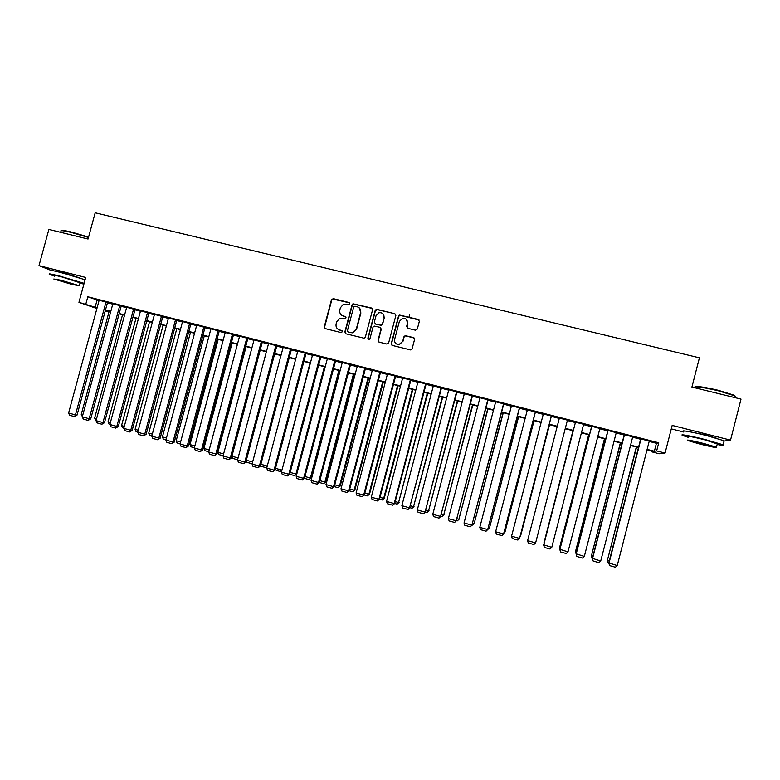<?xml version="1.0" encoding="UTF-8"?>
<svg xmlns="http://www.w3.org/2000/svg" width="780" height="780" viewBox="0 0 780 780"><rect width="100%" height="100%" fill="white"/><g stroke="black" fill="none" stroke-linecap="round" stroke-linejoin="round"><path stroke-width="1.17" d="M349.762 303.8L349.001 302.494L333.323 298.652L331.451 299.783L324.295 326.771L325.367 328.643L341.035 332.563L342.342 331.773L341.591 330.457L339.553 329.95C336.775 328.945 335.624 326.947 336.112 323.963L336.706 321.711L339.953 318.201L345.325 318.552L346.057 317.782L345.296 316.475L343.268 315.968C340.48 314.964 339.329 312.975 339.817 309.991L340.411 307.739L343.288 304.375L349.108 304.541L349.762 303.8M349.537 302.815L332.563 299.013L331.763 300.017L324.616 326.966L325.133 328.555M342.04 330.7L339.553 329.95M345.793 316.758L343.268 315.968M716.986 438.389L705.783 435.006L691.255 432.081M80.096 278.011L63.648 272.873L57.135 271.596M415.399 330.184L417.31 329.033L419.338 321.35L418.226 319.449L399.643 315.091L398.482 316.231L391.287 343.541L392.389 345.442L410.69 349.947L412.123 348.757L414.57 339.466L413.449 337.565L405.22 335.644L403.904 336.814L402.685 341.416L398.999 344.575C395.762 344.37 394.3 342.654 394.622 339.398L399.37 321.418L402.529 318.337C406.048 318.181 407.686 319.878 407.433 323.398L406.643 326.401L407.755 328.292L415.399 330.184M649.165 441.431L656.419 443.293L658.739 442.786L656.653 450.918L665.067 453.082L659.197 453.745L651.222 451.698L653.347 451.386L647.02 449.758M96.895 308.529L78.946 302.338L85.703 277.446L39 265.658L48.867 229.427L88.052 239.031L95.18 212.784L699.416 357.815L691.909 387.065L741 399.106L730.519 440.135L672.175 425.412L665.067 453.082M78.946 302.338L97.09 307.827M658.739 442.786L87.818 296.77L85.829 304.112M372.557 309.875L371.465 307.993L352.979 303.771L352.043 304.834L344.867 331.919L345.95 333.801L364.094 338.218L365.372 337.058L372.557 309.875M377.062 309.368L394.748 313.697L395.85 315.588L388.654 342.888L386.753 344.029L379.168 342.127L378.076 340.236L380.991 329.18L379.899 327.298L374.176 326.05L372.986 327.19L369.954 338.686L369.047 339.505L367.868 338.169L375.17 310.508L376.223 309.397L394.748 313.697M724.025 441.07L730.519 440.135M39 265.658L51.032 270.348M107.513 302.465L99.148 300.232M121.231 305.974L112.876 303.742M135.018 309.504L126.672 307.281M148.873 313.043L140.536 310.83M162.805 316.612L154.469 314.398M176.806 320.19L168.48 317.986M190.876 323.798L182.549 321.584M205.013 327.415L196.706 325.211M219.229 331.052L210.922 328.858M233.512 334.708L225.215 332.514M247.874 338.383L239.587 336.2M262.314 342.069L254.027 339.895M276.822 345.784L268.544 343.619M291.398 349.518L283.14 347.363M306.062 353.262L297.804 351.117M320.794 357.035L312.546 354.9M335.605 360.828L327.366 358.702M350.493 364.64L342.264 362.524M365.459 368.462L356.538 366.005L357.24 366.366L325.991 484.585L333.489 486.671L334.259 486.603L365.508 368.306M380.513 372.314L372.304 370.217M395.635 376.184L387.436 374.088M410.836 380.075L402.656 377.978M426.124 383.984L417.953 381.898M441.49 387.923L433.329 385.827M456.944 391.872L448.793 389.785M472.475 395.85L464.334 393.764M488.085 399.838L479.963 397.761M503.783 403.855L495.671 401.788M519.568 407.891L511.475 405.824M535.431 411.957L527.348 409.89M551.382 416.042L543.319 413.975M567.431 420.147L559.377 418.08M583.615 424.281L575.474 422.204M599.898 428.454L591.649 426.338M616.258 432.637L607.903 430.502M632.707 436.849L624.254 434.684M87.818 296.77L99.031 300.641M107.425 302.786L112.759 304.151M121.144 306.296L126.555 307.681M134.93 309.826L140.429 311.23M148.785 313.375L154.362 314.798M162.718 316.933L168.373 318.386M176.719 320.522L182.442 321.984M190.788 324.119L196.599 325.611M204.925 327.736L210.824 329.248M219.141 331.373L225.118 332.904M233.425 335.029L239.489 336.58M247.786 338.705L253.929 340.285M262.226 342.401L268.447 344M276.734 346.115L283.043 347.734M291.31 349.849L297.706 351.488M305.974 353.603L312.458 355.261M320.707 357.367L327.278 359.053M335.517 361.159L342.176 362.866M350.405 364.972L357.152 366.697M365.372 368.803L372.216 370.549M380.416 372.655L387.348 374.429M395.548 376.526L402.568 378.319M410.748 380.416L417.865 382.239M426.036 384.325L433.241 386.168M441.402 388.264L448.705 390.127M456.846 392.213L464.246 394.105M472.378 396.191L479.875 398.102M487.997 400.189L495.583 402.129M503.695 404.206L511.378 406.175M519.47 408.242L527.26 410.231M535.343 412.298L543.231 414.326M551.294 416.383L559.279 418.431M567.343 420.498L575.386 422.555M583.528 424.632L591.562 426.689M599.8 428.805L607.815 430.852M616.171 432.988L624.166 435.035M632.619 437.2L640.604 439.247M649.252 441.08L640.692 438.886M671.288 428.883L683.69 432.023M651.427 450.898L651.222 451.698M108.244 311.074L108.049 311.805L105.183 311.064M647.117 449.377L654.381 451.24L656.653 450.918M105.476 309.991L110.809 311.366M119.194 313.521L124.605 314.915M132.98 317.07L138.47 318.484M146.835 320.629L152.402 322.062M160.758 324.217L166.403 325.669M174.759 327.815L180.482 329.287M188.819 331.441L194.63 332.933M202.966 335.078L208.855 336.59M217.172 338.735L223.148 340.265M231.455 342.41L237.51 343.97M245.817 346.106L251.95 347.685M260.247 349.82L266.468 351.419M274.745 353.555L281.063 355.173M289.331 357.298L295.727 358.946M303.985 361.072L310.469 362.739M318.718 364.865L325.289 366.551M333.528 368.677L340.187 370.393M348.416 372.508L355.163 374.244M363.382 376.36L370.217 378.115M378.427 380.231L385.349 382.015M393.549 384.121L400.559 385.924M408.749 388.031L415.857 389.863M424.027 391.969L431.233 393.822M439.394 395.918L446.696 397.8M454.837 399.896L462.238 401.798M470.369 403.894L477.857 405.815M485.979 407.911L493.565 409.861M501.676 411.947L509.359 413.927M517.452 416.003L525.242 418.012M533.315 420.089L541.203 422.116M549.266 424.193L557.251 426.25M565.315 428.327L573.358 430.394M581.5 432.49L589.524 434.558M597.773 436.673L605.777 438.74M614.133 440.885L622.128 442.942M630.581 445.117L638.557 447.174M105.251 310.83L108.049 311.805M638.459 447.554L630.484 445.507M622.03 443.323L614.026 441.265M605.68 439.12L597.665 437.053M589.426 434.938L581.402 432.871M573.261 430.774L565.217 428.707M557.154 426.631L549.169 424.573M541.106 422.497L533.218 420.469M525.145 418.392L517.355 416.383M509.262 414.297L501.579 412.318M493.467 410.231L485.881 408.281M477.76 406.195L470.272 404.264M462.14 402.168L454.74 400.267M446.599 398.171L439.296 396.289M431.135 394.192L423.93 392.34M415.76 390.234L408.652 388.401M400.471 386.295L393.452 384.491M385.252 382.375L378.329 380.591M370.12 378.485L363.285 376.72M355.066 374.605L348.319 372.869M340.09 370.753L333.43 369.037M325.192 366.922L318.62 365.225M310.372 363.1L303.888 361.433M295.63 359.307L289.234 357.659M280.966 355.534L274.657 353.906M266.37 351.78L260.149 350.181M251.852 348.046L245.72 346.466M237.412 344.321L231.358 342.761M223.051 340.626L217.074 339.085M208.757 336.95L202.868 335.429M194.532 333.284L188.731 331.793M180.385 329.648L174.661 328.175M166.316 326.02L160.66 324.568M152.305 322.413L146.737 320.98M138.372 318.835L132.883 317.421M124.507 315.266L119.096 313.872M110.721 311.707L105.378 310.333M97.052 300.125L95.102 307.32M656.419 443.293L654.381 451.24M341.806 315.325L343.561 316.173M338.315 329.443L339.856 330.145M372.216 308.441L353.262 303.995L352.326 305.068L345.16 332.114L345.667 333.694M354.998 306.199L353.681 306.998L347.383 330.788L348.143 332.095L352.492 332.67L356.314 329.004L360.623 312.721C361.111 309.728 359.95 307.729 357.152 306.735L354.998 306.199M359.161 307.778L360.896 312.936L356.596 329.189L352.774 332.865L348.426 332.29M395.548 314.194L394.973 313.921M380.591 327.688L381.235 329.375L378.319 340.411L378.787 341.971M377.315 309.592L375.424 310.732L368.121 338.344L368.423 339.407M384.023 317.714C384.238 314.077 382.541 312.409 378.924 312.741L376.019 315.744L374.351 322.052L375.443 323.934L380.455 325.182L382.356 324.031L384.257 317.928L382.931 313.706M384.257 317.928L382.59 324.236L381.401 325.387L375.697 324.139M406.477 319.527L407.648 323.602L407.18 328.019M396.172 343.824L399.214 344.75L402.685 341.416M414.219 338.023L405.424 335.829L404.118 336.999L402.899 341.591M419.075 320.014L399.857 315.305L398.707 316.446L391.511 343.717L391.96 345.267M82.836 414.833L81.266 414.404L109.141 311.308M82.348 416.618L81.266 414.404M106.021 301.918L75.445 414.921L77.044 415.096L107.533 302.396M99.167 300.163L68.611 413.02L75.445 414.921L74.383 416.588L69.605 415.262L68.611 413.02M77.044 415.096L74.383 416.588M61.249 230.666C61.366 230.002 64.808 230.48 71.565 232.089L88.579 237.081M88.481 237.461L71.253 232.43C63.278 230.539 59.865 230.168 61.006 231.319M84.113 283.315L59.416 276.003C50.895 273.887 47.658 273.361 49.696 274.414L54.571 276.178M85.079 279.747L60.391 272.395C51.87 270.29 48.633 269.782 50.661 270.865M54.697 275.74C53.225 274.979 55.565 275.36 61.698 276.88L80.087 282.808M60.801 280.186L53.81 279.006L72.247 284.505L79.297 285.704L60.801 280.186M70.258 283.754L74.792 284.524L58.363 280.205L70.258 283.754M79.96 283.247L83.899 284.076M694.883 386.88C696.442 385.895 704.213 387.026 718.185 390.263L734.624 395.372L735.374 396.649M735.208 397.322L734.984 395.947L718.136 390.721C701.864 387.007 694.034 385.993 694.629 387.699M717.122 444.483C723.041 445.624 725.029 445.721 723.079 444.785L705.608 439.657C691.1 435.962 678.385 433.67 682.792 435.503L688.243 437.346M723.938 441.421L724.103 440.768L706.651 435.601C692.143 431.915 679.409 429.692 683.807 431.564M688.379 436.8C687.073 435.815 692.552 436.81 704.818 439.793L717.268 443.927M703.872 443.508C691.606 440.505 686.127 439.481 687.453 440.437L699.952 444.083C712.13 447.077 717.629 448.11 716.44 447.174L703.872 443.508M700.625 443.986L711.243 445.975L692.572 441.626L700.625 443.986M96.593 418.655L94.624 418.109L122.538 314.759M96.106 420.44L94.624 418.109M110.419 422.497L108.049 421.844L136.003 318.221M109.931 424.281L108.995 424.018L108.049 421.844M124.312 426.358L121.543 425.587L149.526 321.701M123.825 428.142L122.48 427.772L121.543 425.587M138.274 430.228L135.096 429.351L163.127 325.202M137.797 432.032L136.022 431.535L135.096 429.351M119.779 305.438L89.164 418.743L90.724 418.899L121.251 305.906M112.885 303.673L82.3 416.832L89.164 418.743L88.091 420.41L83.284 419.065L82.3 416.832M90.724 418.899L88.091 420.41M133.614 308.977L102.95 422.575L104.471 422.721L135.037 309.426M126.691 307.203L96.047 420.654L102.95 422.575L101.858 424.242L97.032 422.897L96.047 420.654M104.471 422.721L101.858 424.242M147.518 312.536L116.815 426.426L118.287 426.562L148.902 312.975M140.556 310.752L109.873 424.495L116.815 426.426L115.703 428.093L110.848 426.738L109.873 424.495M118.287 426.562L115.703 428.093M161.489 316.105L130.748 430.297L132.171 430.423L162.825 316.534M154.489 314.32L123.776 428.366L130.748 430.297L129.607 431.964L124.732 430.609L123.776 428.366M132.171 430.423L129.607 431.964M152.315 434.128L148.726 433.134L176.787 328.721M151.837 435.932L149.643 435.318L148.726 433.134M175.529 319.702L144.749 434.197L146.133 434.304L176.826 320.112M168.499 317.899L137.738 432.247L144.749 434.197L143.598 435.864L138.694 434.499L137.738 432.247M146.133 434.304L143.598 435.864M166.423 438.048L162.416 436.936L190.515 332.251M165.945 439.852L163.322 439.13L162.416 436.936M189.647 323.31L158.818 438.106L160.163 438.204L190.895 323.71M182.578 321.506L151.778 436.147L158.818 438.106L157.648 439.774L152.724 438.399L151.778 436.147M160.163 438.204L157.648 439.774M180.609 441.987L176.173 440.758L204.311 335.8M180.121 443.8L177.079 442.952L176.173 440.758M203.833 326.937L172.965 442.046L174.262 442.123L205.043 327.317M196.726 325.123L165.886 440.076L172.965 442.046L171.775 443.703L166.822 442.328L165.886 440.076M174.262 442.123L171.775 443.703M194.864 445.945L190.008 444.59L218.176 339.368M194.376 447.759L190.895 446.794L190.008 444.59M218.088 330.593L187.18 445.994L188.428 446.062L219.258 330.954M210.951 328.76L180.063 444.015L187.18 445.994L185.971 447.661L180.999 446.277L180.063 444.015M188.428 446.062L185.971 447.661M209.196 449.923L203.902 448.451L232.108 342.956M208.708 451.747L204.789 450.655L203.902 448.451M232.421 334.259L201.474 449.972L202.683 450.021L233.542 334.601M225.245 332.416L194.317 447.973L201.474 449.972L200.245 451.63L195.244 450.235L194.317 447.973M202.683 450.021L200.245 451.63M223.597 453.921L217.874 452.332L246.119 346.564M223.109 455.744L218.751 454.535L217.874 452.332M246.831 337.945L215.836 453.96L216.996 453.999L247.903 338.276M239.616 336.092L208.65 451.961L215.836 453.96L214.588 455.627L209.557 454.223L208.65 451.961M216.996 453.999L214.588 455.627M238.076 457.938L231.913 456.232L260.189 350.191M237.588 459.771L232.781 458.435L231.913 456.232M261.31 341.65L230.275 457.977L231.387 458.006L262.343 341.962M254.056 339.787L223.051 455.969L230.275 457.977L229.008 459.644L223.948 458.231L223.051 455.969M231.387 458.006L229.008 459.644M246.334 460.239L252.623 461.984M252.164 463.729L246.88 462.355L246.217 460.668M252.33 463.096L251.833 463.729M275.866 345.374L244.793 462.014L245.856 462.023L276.851 345.667M268.573 343.502L237.53 459.995L244.793 462.014L243.496 463.671L238.417 462.257L237.53 459.995M245.856 462.023L243.496 463.671M260.881 464.276L267.257 466.04M266.945 467.22L266.029 467.678L261.056 466.294L260.627 465.202M267.218 466.186L266.029 467.678M290.491 349.108L259.379 466.069L260.403 466.069L291.437 349.391M283.169 347.236L252.077 464.041L259.379 466.069L258.073 467.727L252.964 466.313L252.077 464.041M260.403 466.069L258.073 467.727M310.021 363.012L281.99 470.018M275.496 468.331L281.609 470.028L280.293 471.647L275.116 469.774M281.834 470.623L280.293 471.647M305.204 352.872L274.053 470.145L275.018 470.135L306.091 353.135M297.843 350.99L266.711 468.107L274.053 470.145L272.717 471.812L267.579 470.379L266.711 468.107M275.018 470.135L272.717 471.812M324.412 366.717L295.961 474.016L296.81 473.986M290.189 472.417L295.961 474.016L294.635 475.634L289.673 474.25M296.8 474.026L294.635 475.634M319.985 356.655L288.795 474.25L289.712 474.22L320.834 356.899M312.585 354.764L281.414 472.192L288.795 474.25L287.44 475.907L282.272 474.474L281.414 472.192M289.712 474.22L287.44 475.907M338.881 370.441L310.401 478.023L311.22 477.984L339.641 370.636M304.96 476.512L310.401 478.023L309.055 479.642L304.444 478.354M311.22 477.984L309.055 479.642M334.844 360.457L303.615 478.364L304.483 478.325L335.644 360.672M327.405 358.556L296.195 476.307L303.615 478.364L302.231 480.031L297.043 478.579L296.195 476.307M304.483 478.325L302.231 480.031M353.428 374.185L324.909 482.05L325.689 482.001L354.139 374.371M319.81 480.636L324.909 482.05L323.544 483.668L319.293 482.488M325.689 482.001L323.544 483.668M349.791 364.279L318.513 482.508L319.332 482.45L350.542 364.474M342.313 362.369L311.054 480.431L318.513 482.508L317.109 484.165L311.893 482.723L311.054 480.431M319.332 482.45L317.109 484.165M368.053 377.949L339.495 486.106L340.216 486.028L368.716 378.125M334.737 484.78L339.495 486.106L338.101 487.715L334.22 486.632M340.216 486.028L338.101 487.715M364.806 368.121L333.489 486.671L332.065 488.329L326.82 486.876L325.991 484.585M334.259 486.603L332.065 488.329M382.746 381.732L354.149 490.171L354.832 490.084L383.36 381.888M349.742 488.943L354.149 490.171L352.735 491.79L349.226 490.805M354.832 490.084L352.735 491.79M379.899 371.992L348.543 490.864L349.255 490.776L380.552 372.157M372.343 370.052L341.006 488.767L348.543 490.864L347.1 492.521L341.825 491.049L341.006 488.767M349.255 490.776L347.1 492.521M397.517 385.534L368.881 494.267L369.515 494.169L398.083 385.681M407.404 323.515L407.735 321.886M408.944 317.177L409.656 314.993M364.825 493.135L368.881 494.267L367.448 495.875L364.309 494.998M369.515 494.169L367.448 495.875M395.08 375.872L363.675 495.066L364.348 494.969L395.674 376.019M387.485 373.922L356.099 492.96L363.675 495.066L362.212 496.723L356.909 495.251L356.099 492.96M364.348 494.969L362.212 496.723M412.357 389.356L383.692 498.371L384.277 498.264L412.873 389.493M379.987 497.348L383.692 498.371L382.239 499.99L379.47 499.219M384.277 498.264L382.239 499.99M410.339 379.772L378.895 499.298L379.509 499.18L410.885 379.909M402.694 377.822L371.27 497.182L378.895 499.298L377.403 500.955L372.079 499.473L371.27 497.182M379.509 499.18L377.403 500.955M427.284 393.198L398.58 502.505L427.752 393.315M395.236 501.579L398.58 502.505L397.108 504.124L394.709 503.451L426.173 383.828M399.106 502.378L397.108 504.124M425.675 383.702L394.192 503.549L394.748 503.422L392.681 505.206L387.328 503.714L386.529 501.423L394.192 503.549L392.681 505.206M417.992 381.732L386.529 501.423M442.279 397.059L413.546 506.659L442.699 397.166M410.563 505.84L413.546 506.659L412.045 508.277L410.036 507.712M414.024 506.522L412.045 508.277M441.1 387.64L409.568 507.829L441.538 387.757M433.378 385.671L401.866 505.684L409.568 507.829L408.037 509.486L402.656 507.985L401.866 505.684M410.075 507.683L408.037 509.486M457.363 400.94L428.581 510.842L457.723 401.037M425.968 510.11L428.581 510.842L427.069 512.45L425.441 512.002M429.01 510.685L427.069 512.45M456.602 391.609L425.032 512.129L456.982 391.706M448.841 389.62L417.29 509.974L425.032 512.129L423.472 513.786L418.06 512.275L417.29 509.974M425.48 511.963L423.472 513.786M472.514 404.84L443.703 515.034L472.836 404.927M441.46 514.41L443.703 515.034L442.162 516.643L440.934 516.301M444.083 514.868L442.162 516.643M472.183 395.596L440.573 516.448L472.514 395.684M464.383 393.598L432.793 514.283L440.573 516.448L438.994 518.105L433.553 516.584L432.793 514.283M440.973 516.272L438.994 518.105M487.753 408.769L458.903 519.256L488.017 408.827M457.031 518.739L458.903 519.256L457.343 520.865L456.505 520.63M459.225 519.071L457.343 520.865M487.851 399.604L456.202 520.796L488.124 399.672M480.012 397.595L448.373 518.622L456.202 520.796L454.594 522.444L449.124 520.923L448.373 518.622M456.544 520.601L454.594 522.444M503.071 412.708L474.181 523.497L503.275 412.756M472.69 523.087L474.181 523.497L472.163 524.989M474.454 523.302L472.602 525.106M503.607 403.63L471.91 525.164L503.822 403.689M495.719 401.622L464.041 522.98L471.91 525.164L470.281 526.812L464.782 525.281L464.041 522.98M472.202 524.95L470.281 526.812M518.466 416.666L489.538 527.767L518.622 416.705M488.426 527.456L489.538 527.767L487.909 529.367M489.762 527.543L487.929 529.367M519.441 407.686L487.705 529.552L519.607 407.726M511.514 405.659L479.798 527.358L487.705 529.552L486.057 531.209L480.529 529.669L479.798 527.358M487.939 529.327L486.057 531.209M533.939 420.654L504.982 532.048L534.047 420.683M504.26 531.853L504.982 532.048L503.938 533.081M535.373 411.762L503.587 533.968L535.48 411.791M527.397 409.724L495.641 531.765L503.587 533.968L501.92 535.626L496.353 534.076L495.641 531.765M549.5 424.661L520.504 536.357L549.549 424.671M520.172 536.269L520.026 536.825M551.382 415.857L519.558 538.414L551.431 415.867M543.367 413.81L511.563 536.192L519.558 538.414L517.861 540.062L512.275 538.502L511.563 536.192M567.479 419.971L535.616 542.88L527.582 540.637L559.416 417.914M535.616 542.88L533.89 544.528L528.274 542.958L527.582 540.637M572.959 430.697L543.943 542.87L572.998 430.706M583.664 424.115L551.762 547.365L543.709 544.83L575.523 422.038L543.679 545.123L544.362 547.443L550.017 549.013L551.762 547.365M588.666 434.743L559.669 547.238L588.764 434.762M560.04 548.535L559.669 547.238L560.332 547.423M599.937 428.279L567.996 551.879L559.845 549.315L591.688 426.173M591.786 426.192L559.865 549.617L560.537 551.947L566.221 553.527L567.996 551.879M604.461 438.808L575.484 551.626L604.607 438.848M576.079 553.742L575.484 551.626L576.547 551.928M616.298 432.471L584.317 556.423L576.059 553.819L607.951 430.326M608.108 430.375L576.147 554.151L576.8 556.471L582.514 558.061L584.317 556.423M620.334 442.894L591.376 556.042L620.548 442.942M592.381 558.412L591.376 556.042L592.858 556.452M592.01 558.304L591.24 555.721M632.755 436.673L600.727 560.986L592.361 558.353L593.161 561.025L592.508 558.694L624.517 434.567M624.302 434.509L592.361 558.353M600.727 560.986L598.904 562.624L593.161 561.025M636.304 446.998L607.357 560.479L636.568 447.067M608.78 562.965L607.981 562.741L607.357 560.479L609.258 561.005M607.981 562.741L607.172 560.137M649.301 440.905L617.233 565.568L608.761 562.916L609.609 565.607L608.966 563.277L641.014 438.789M640.741 438.721L608.761 562.916M617.233 565.568L615.381 567.216L609.609 565.607M80.184 282.438L79.297 285.704M735.121 397.663L735.491 396.22M717.385 443.488L716.44 447.174M723.079 444.785L724.103 440.768M734.624 395.372L734.984 395.947"/></g></svg>
